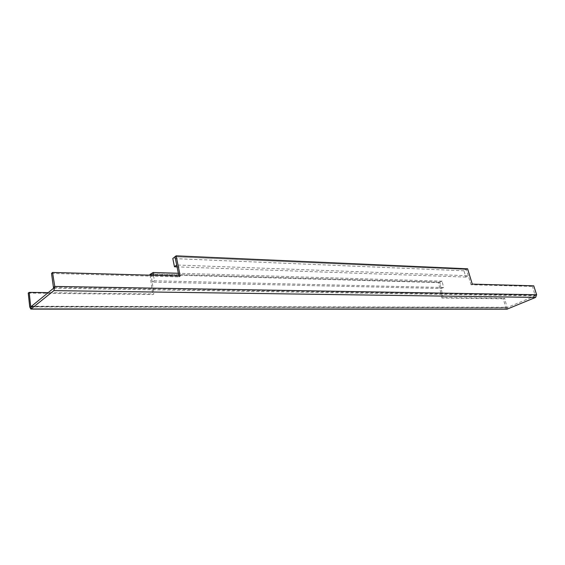 <?xml version="1.0" encoding="UTF-8"?>
<svg xmlns="http://www.w3.org/2000/svg" width="565" height="565" viewBox="0 0 565 565"><rect width="100%" height="100%" fill="white"/><g stroke="black" fill="none" stroke-linecap="round" stroke-linejoin="round"><path stroke-width="0.42" stroke-dasharray="2.83 2.12" d="M472.276 284.117L471.041 284.767L532.505 286.427L533.734 285.826M467.615 268.799L466.393 269.463L471.041 284.767M175.016 256.736L466.393 269.463L175.016 256.736M180.214 276.01L179.091 276.878L178.907 275.974M51.542 273.432L179.091 276.878M29.726 306.908L505.562 307.734L503.493 298.772L504.686 298.341L507.066 307.607L535.196 295.891L532.505 286.427M505.562 307.734L507.045 309.161M28.25 293.073L152.769 294.57L153.835 293.948L48.194 292.628M503.493 298.772L441.887 298.038L443.08 297.564L504.686 298.341M149.965 274.456L438.574 282.641L441.887 298.038M150.064 275.176L152.769 294.57M438.574 282.641L439.761 282.154L151.025 273.806L439.761 282.154L441.124 288.496L152.183 282.083L151.222 275.204L153.835 293.948M441.124 288.496L443.518 287.536L442.141 281.179L439.761 282.154L443.08 297.564M468.307 275.755L466.393 269.463L463.964 270.79L465.864 277.069L468.307 275.755L176.69 265.006M463.964 270.79L172.805 258.53M465.864 277.069L177.064 266.871M443.518 287.536L154.316 280.812L153.539 275.268M442.141 281.179L178.356 273.262M152.183 282.083L154.316 280.812M536.637 294.746L535.401 295.34L53.746 287.38M53.562 288.249L535.196 295.891M30.997 306.668L507.179 307.586L507.582 309.062M31.513 306.251L506.763 307.311M507.066 307.607L30.92 306.703"/><path stroke-width="0.85" d="M30.92 309.112L507.045 309.161L535.62 297.402L536.637 294.746L533.734 285.826L472.276 284.117L467.615 268.799L176.132 255.839L180.214 276.01L52.545 272.464L51.542 273.432L53.562 288.249L30.997 306.668L30.672 306.251L31.513 306.251M30.672 306.251L29.189 292.388L28.25 293.073L29.726 306.908L30.87 309.112L53.887 290.622L54.756 286.434L52.545 272.464M176.132 255.839L175.016 256.736L178.907 275.974M29.189 292.388L48.194 292.628M153.539 275.268L153.15 272.507L149.965 274.456L150.064 275.176M151.025 273.806L151.222 275.204L151.025 273.806M176.69 265.006L175.016 256.736L172.805 258.53L174.465 266.779L176.69 265.006M177.064 266.871L174.465 266.779M178.356 273.262L153.15 272.507M53.746 287.38L54.756 286.434L536.637 294.746M53.887 290.622L535.62 297.402M507.582 309.062L31.287 308.956L30.997 306.668"/></g></svg>
